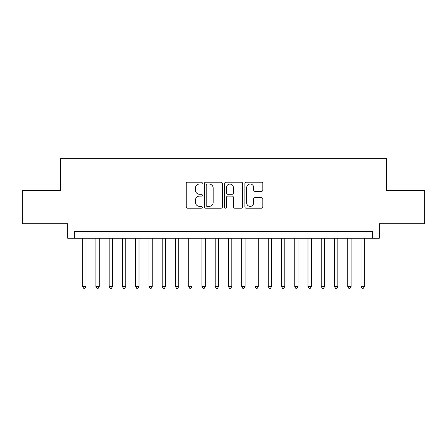 <?xml version="1.0" encoding="UTF-8"?>
<svg xmlns="http://www.w3.org/2000/svg" width="447" height="447" viewBox="0 0 447 447"><rect width="100%" height="100%" fill="white"/><g stroke="black" fill="none" stroke-linecap="round" stroke-linejoin="round"><path stroke-width="0.67" d="M202.29 183.097A0.911 0.911 0 0 0 201.379 182.186L187.556 182.186A1.302 1.302 0 0 0 186.254 183.488L186.254 206.911A1.302 1.302 0 0 0 187.556 208.213L201.379 208.213A0.911 0.911 0 0 0 202.29 207.302A0.911 0.911 0 0 0 201.379 206.391L199.591 206.391A4.163 4.163 0 0 1 195.428 202.228L195.428 200.273A4.163 4.163 0 0 1 199.591 196.11L201.379 196.11A0.911 0.911 0 0 0 202.29 195.199A0.911 0.911 0 0 0 201.379 194.289L199.591 194.289A4.163 4.163 0 0 1 195.428 190.126L195.428 188.176A4.163 4.163 0 0 1 199.591 184.008L201.379 184.008A0.911 0.911 0 0 0 202.29 183.097M261.523 191.361A1.302 1.302 0 0 0 262.825 190.059L262.825 183.488A1.302 1.302 0 0 0 261.523 182.186L246.174 182.186A1.302 1.302 0 0 0 244.872 183.488L244.872 206.911A1.302 1.302 0 0 0 246.174 208.213L261.523 208.213A1.302 1.302 0 0 0 262.825 206.911L262.825 198.971A1.302 1.302 0 0 0 261.523 197.675L254.952 197.675A1.302 1.302 0 0 0 253.656 198.971L253.656 202.91A3.481 3.481 0 0 1 250.175 206.391A3.481 3.481 0 0 1 246.694 202.91L246.694 187.489A3.481 3.481 0 0 1 250.175 184.008A3.481 3.481 0 0 1 253.656 187.489L253.656 190.059A1.302 1.302 0 0 0 254.952 191.361L261.523 191.361M372.625 238.279L379.252 238.279L379.252 223.701L424.65 223.701L424.65 190.562L386.543 190.562L386.543 158.746L60.457 158.746L60.457 190.562L22.35 190.562L22.35 223.701L67.748 223.701L67.748 238.279L372.625 238.279L372.625 231.652L74.375 231.652L74.375 238.279M222.36 183.488A1.302 1.302 0 0 0 221.058 182.186L205.709 182.186A1.302 1.302 0 0 0 204.408 183.488L204.408 206.911A1.302 1.302 0 0 0 205.709 208.213L221.058 208.213A1.302 1.302 0 0 0 222.36 206.911L222.36 183.488M225.942 182.186L241.291 182.186A1.302 1.302 0 0 1 242.592 183.488L242.592 206.911A1.302 1.302 0 0 1 241.291 208.213L234.72 208.213A1.302 1.302 0 0 1 233.423 206.911L233.423 197.412A1.302 1.302 0 0 0 232.122 196.11L227.763 196.11A1.302 1.302 0 0 0 226.461 197.412L226.461 207.302A0.911 0.911 0 0 1 225.551 208.213A0.911 0.911 0 0 1 224.64 207.302L224.64 183.488A1.302 1.302 0 0 1 225.942 182.186M207.14 184.008A0.911 0.911 0 0 0 206.229 184.924L206.229 205.48A0.911 0.911 0 0 0 207.14 206.391L209.023 206.391A4.163 4.163 0 0 0 213.191 202.228L213.191 188.176A4.163 4.163 0 0 0 209.023 184.008L207.14 184.008M233.423 187.556A3.481 3.481 0 0 0 229.942 184.075A3.481 3.481 0 0 0 226.461 187.556L226.461 192.987A1.302 1.302 0 0 0 227.763 194.289L232.122 194.289A1.302 1.302 0 0 0 233.423 192.987L233.423 187.556M82.661 238.279L82.661 286.527L85.975 286.527L85.975 238.279M85.975 286.527L84.98 288.254L83.656 288.254L82.661 286.527M95.915 238.279L95.915 286.527L99.228 286.527L99.228 238.279M99.228 286.527L98.239 288.254L96.91 288.254L95.915 286.527M109.174 238.279L109.174 286.527L112.488 286.527L112.488 238.279M112.488 286.527L111.493 288.254L110.169 288.254L109.174 286.527M122.428 238.279L122.428 286.527L125.741 286.527L125.741 238.279M125.741 286.527L124.747 288.254L123.422 288.254L122.428 286.527M135.681 238.279L135.681 286.527L138.995 286.527L138.995 238.279M138.995 286.527L138.006 288.254L136.676 288.254L135.681 286.527M148.94 238.279L148.94 286.527L152.254 286.527L152.254 238.279M152.254 286.527L151.259 288.254L149.935 288.254L148.94 286.527M162.194 238.279L162.194 286.527L165.507 286.527L165.507 238.279M165.507 286.527L164.513 288.254L163.189 288.254L162.194 286.527M175.447 238.279L175.447 286.527L178.761 286.527L178.761 238.279M178.761 286.527L177.766 288.254L176.442 288.254L175.447 286.527M188.707 238.279L188.707 286.527L192.02 286.527L192.02 238.279M192.02 286.527L191.025 288.254L189.701 288.254L188.707 286.527M201.96 238.279L201.96 286.527L205.274 286.527L205.274 238.279M205.274 286.527L204.279 288.254L202.955 288.254L201.96 286.527M215.214 238.279L215.214 286.527L218.527 286.527L218.527 238.279M218.527 286.527L217.533 288.254L216.208 288.254L215.214 286.527M228.473 238.279L228.473 286.527L231.786 286.527L231.786 238.279M231.786 286.527L230.792 288.254L229.467 288.254L228.473 286.527M241.726 238.279L241.726 286.527L245.04 286.527L245.04 238.279M245.04 286.527L244.045 288.254L242.721 288.254L241.726 286.527M254.98 238.279L254.98 286.527L258.293 286.527L258.293 238.279M258.293 286.527L257.299 288.254L255.975 288.254L254.98 286.527M268.239 238.279L268.239 286.527L271.553 286.527L271.553 238.279M271.553 286.527L270.558 288.254L269.234 288.254L268.239 286.527M281.493 238.279L281.493 286.527L284.806 286.527L284.806 238.279M284.806 286.527L283.811 288.254L282.487 288.254L281.493 286.527M294.746 238.279L294.746 286.527L298.06 286.527L298.06 238.279M298.06 286.527L297.065 288.254L295.741 288.254L294.746 286.527M308.005 238.279L308.005 286.527L311.319 286.527L311.319 238.279M311.319 286.527L310.324 288.254L308.994 288.254L308.005 286.527M321.259 238.279L321.259 286.527L324.572 286.527L324.572 238.279M324.572 286.527L323.578 288.254L322.253 288.254L321.259 286.527M334.512 238.279L334.512 286.527L337.826 286.527L337.826 238.279M337.826 286.527L336.831 288.254L335.507 288.254L334.512 286.527M347.772 238.279L347.772 286.527L351.085 286.527L351.085 238.279M351.085 286.527L350.09 288.254L348.761 288.254L347.772 286.527M361.025 238.279L361.025 286.527L364.339 286.527L364.339 238.279M364.339 286.527L363.344 288.254L362.02 288.254L361.025 286.527"/></g></svg>
